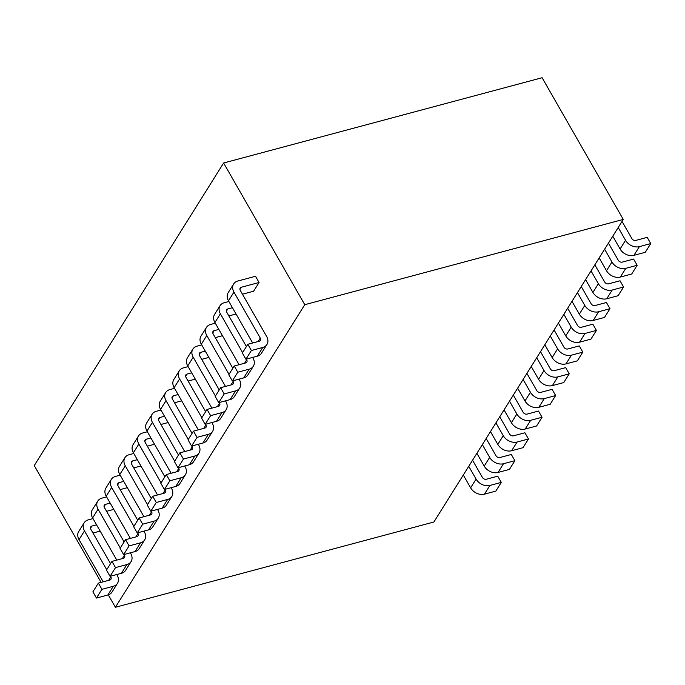 <?xml version="1.0" encoding="UTF-8"?>
<svg xmlns="http://www.w3.org/2000/svg" width="685" height="685" viewBox="0 0 685 685"><rect width="100%" height="100%" fill="white"/><g stroke="black" fill="none" stroke-linecap="round" stroke-linejoin="round"><path stroke-width="1.03" d="M101.14 582.37L34.25 465.577L223.618 162.996L542.1 77.722L623.264 219.423L433.896 522.004L115.405 607.278L304.774 304.697L623.264 219.423M255.514 276.286L259.067 282.503L241.377 287.238A3.091 2.346 32 0 0 240.178 288.085A3.091 2.346 32 0 0 240.272 290.397L266.611 336.395A10.823 8.203 -148 0 1 266.936 344.504A10.823 8.203 -148 0 1 262.749 347.466L251.369 350.506L247.816 344.29L259.187 341.25A3.091 2.346 -148 0 0 260.386 340.402A3.091 2.346 -148 0 0 260.291 338.082L233.953 292.093A10.823 8.203 32 0 1 233.628 283.984A10.823 8.203 32 0 1 237.815 281.021L255.514 276.286M242.456 294.207L253.613 291.219L259.067 282.503M223.618 162.996L304.774 304.697M108.29 594.863L115.405 607.278M618.212 227.488L625.542 240.289A10.823 8.203 32 0 0 639.379 246.626L650.75 243.577L647.188 237.361L635.817 240.409A3.091 2.346 32 0 1 631.861 238.594L622.023 221.409M612.758 236.205L620.088 249.006A10.823 8.203 32 0 0 633.916 255.342L645.296 252.294L650.75 243.577M604.624 249.194L611.962 262.004A10.823 8.203 32 0 0 625.79 268.332L637.161 265.283L633.599 259.076L622.228 262.115A3.091 2.346 32 0 1 618.281 260.309L608.434 243.115M599.169 257.92L606.499 270.721A10.823 8.203 32 0 0 620.336 277.048L631.707 274.009L637.161 265.283M591.035 270.909L598.373 283.71A10.823 8.203 32 0 0 612.202 290.046L623.573 286.998L620.019 280.781L608.64 283.83A3.091 2.346 32 0 1 604.692 282.023L594.845 264.83M585.581 279.626L592.919 292.426A10.823 8.203 32 0 0 606.747 298.763L618.118 295.714L623.573 286.998M577.455 292.623L584.784 305.424A10.823 8.203 32 0 0 598.613 311.752L609.992 308.712L606.43 302.496L595.051 305.536A3.091 2.346 32 0 1 591.104 303.729L581.257 286.535M571.992 301.34L579.33 314.141A10.823 8.203 32 0 0 593.159 320.477L604.53 317.429L609.992 308.712M563.866 314.329L571.196 327.13A10.823 8.203 32 0 0 585.024 333.467L596.404 330.418L592.842 324.202L581.471 327.25A3.091 2.346 32 0 1 577.515 325.443L567.668 308.25M558.412 323.046L565.741 335.856A10.823 8.203 32 0 0 579.57 342.183L590.941 339.135L596.404 330.418M550.278 336.044L557.607 348.845A10.823 8.203 32 0 0 571.436 355.173L582.815 352.133L579.253 345.916L567.882 348.965A3.091 2.346 32 0 1 563.926 347.149L554.079 329.964M544.823 344.76L552.153 357.561A10.823 8.203 32 0 0 565.981 363.898L577.361 360.849L582.815 352.133M536.689 357.75L544.018 370.551A10.823 8.203 32 0 0 557.855 376.887L569.226 373.839L565.664 367.622L554.293 370.671A3.091 2.346 32 0 1 550.338 368.864L540.499 351.67M531.235 366.475L538.564 379.276A10.823 8.203 32 0 0 552.393 385.604L563.772 382.564L569.226 373.839M523.1 379.464L530.438 392.265A10.823 8.203 32 0 0 544.267 398.601L555.638 395.553L552.084 389.337L540.705 392.385A3.091 2.346 32 0 1 536.757 390.57L526.911 373.385M517.646 388.181L524.975 400.982A10.823 8.203 32 0 0 538.812 407.318L550.183 404.27L555.638 395.553M509.52 401.179L516.85 413.98A10.823 8.203 32 0 0 530.678 420.307L542.049 417.259L538.496 411.051L527.116 414.091A3.091 2.346 32 0 1 523.169 412.284L513.322 395.091M504.057 409.895L511.395 422.696A10.823 8.203 32 0 0 525.224 429.024L536.595 425.984L542.049 417.259M495.931 422.885L503.261 435.686A10.823 8.203 32 0 0 517.089 442.022L528.469 438.974L524.907 432.757L513.527 435.806A3.091 2.346 32 0 1 509.58 433.999L499.733 416.805M490.469 431.601L497.807 444.402A10.823 8.203 32 0 0 511.635 450.739L523.006 447.69L528.469 438.974M482.343 444.599L489.672 457.4A10.823 8.203 32 0 0 503.501 463.728L514.88 460.688L511.318 454.472L499.947 457.512A3.091 2.346 32 0 1 495.991 455.705L486.144 438.511M476.888 453.316L484.218 466.117A10.823 8.203 32 0 0 498.046 472.453L509.426 469.405L514.88 460.688M468.754 466.305L476.084 479.106A10.823 8.203 32 0 0 489.921 485.442L501.292 482.394L497.73 476.178L486.359 479.226A3.091 2.346 32 0 1 482.403 477.419L472.564 460.226M463.3 475.022L470.629 487.831A10.823 8.203 32 0 0 484.458 494.159L495.837 491.111L501.292 482.394M233.628 283.984L228.173 292.7A10.823 8.203 32 0 0 228.499 300.809L252.654 342.997M266.936 344.504L261.482 353.22A10.823 8.203 -148 0 1 257.295 356.183L245.915 359.223L242.362 353.015L247.816 344.29M245.915 359.223L251.369 350.506M228.884 301.486L224.226 302.736A10.823 8.203 32 0 0 220.039 305.69A10.823 8.203 32 0 0 220.364 313.807L242.601 352.629M220.039 305.69L214.585 314.415A10.823 8.203 32 0 0 214.91 322.524L239.065 364.711M246.317 359.12L246.703 359.796A3.091 2.346 -148 0 1 246.797 362.108A3.091 2.346 -148 0 1 245.598 362.956L234.227 366.004L228.773 374.721L232.326 380.937L237.789 372.22L234.227 366.004M232.446 307.702L227.788 308.952A3.091 2.346 32 0 0 226.589 309.791A3.091 2.346 32 0 0 226.684 312.112L246.403 346.541M236.051 313.995L228.867 315.913M252.637 357.424L253.022 358.101A10.823 8.203 -148 0 1 253.356 366.21A10.823 8.203 -148 0 1 249.16 369.172L237.789 372.22M253.356 366.21L247.893 374.935A10.823 8.203 -148 0 1 243.706 377.889L232.326 380.937M215.295 323.2L210.646 324.442A10.823 8.203 32 0 0 206.45 327.404A10.823 8.203 32 0 0 206.776 335.513L229.013 374.335M206.45 327.404L200.996 336.121A10.823 8.203 32 0 0 201.321 344.23L225.485 386.417M232.729 380.826L233.114 381.502A3.091 2.346 -148 0 1 233.208 383.823A3.091 2.346 -148 0 1 232.018 384.67L220.638 387.719L215.184 396.435L218.746 402.652L224.2 393.926L220.638 387.719M218.857 329.416L214.199 330.658A3.091 2.346 32 0 0 213.001 331.506A3.091 2.346 32 0 0 213.095 333.818L232.814 368.256M222.462 335.701L215.278 337.628M239.048 379.139L239.442 379.815A10.823 8.203 -148 0 1 239.767 387.924A10.823 8.203 -148 0 1 235.571 390.887L224.2 393.926M239.767 387.924L234.304 396.641A10.823 8.203 -148 0 1 230.117 399.603L218.746 402.652M201.707 344.906L197.057 346.156A10.823 8.203 32 0 0 192.862 349.119A10.823 8.203 32 0 0 193.187 357.227L215.424 396.05M192.862 349.119L187.407 357.835A10.823 8.203 32 0 0 187.733 365.944L211.896 408.132M219.14 402.54L219.534 403.217A3.091 2.346 -148 0 1 219.628 405.537A3.091 2.346 -148 0 1 218.429 406.376L207.05 409.425L201.595 418.141L205.157 424.358L210.612 415.641L207.05 409.425M205.269 351.122L200.611 352.373A3.091 2.346 32 0 0 199.421 353.212A3.091 2.346 32 0 0 199.506 355.532L219.234 389.962M208.874 357.416L201.69 359.342M225.459 400.845L225.853 401.521A10.823 8.203 -148 0 1 226.178 409.639A10.823 8.203 -148 0 1 221.983 412.593L210.612 415.641M226.178 409.639L220.724 418.355A10.823 8.203 -148 0 1 216.528 421.309L205.157 424.358M188.118 366.621L183.469 367.862A10.823 8.203 32 0 0 179.273 370.825A10.823 8.203 32 0 0 179.607 378.933L201.835 417.756M179.273 370.825L173.819 379.541A10.823 8.203 32 0 0 174.144 387.65L198.307 429.837M205.56 424.255L205.945 424.931A3.091 2.346 -148 0 1 206.039 427.243A3.091 2.346 -148 0 1 204.841 428.091L193.47 431.139L188.007 439.856L191.569 446.072L197.023 437.355L193.47 431.139M191.68 372.837L187.031 374.078A3.091 2.346 32 0 0 185.832 374.926A3.091 2.346 32 0 0 185.926 377.247L205.646 411.676M195.285 379.13L188.101 381.048M211.879 422.559L212.264 423.236A10.823 8.203 -148 0 1 212.59 431.344A10.823 8.203 -148 0 1 208.403 434.307L197.023 437.355M212.59 431.344L207.135 440.061A10.823 8.203 -148 0 1 202.94 443.024L191.569 446.072M174.538 388.326L169.88 389.577A10.823 8.203 32 0 0 165.693 392.539A10.823 8.203 32 0 0 166.018 400.648L188.247 439.47M165.693 392.539L160.23 401.256A10.823 8.203 32 0 0 160.564 409.365L184.719 451.552M191.971 445.961L192.357 446.637A3.091 2.346 -148 0 1 192.451 448.958A3.091 2.346 -148 0 1 191.252 449.805L179.881 452.845L174.418 461.562L177.98 467.778L183.434 459.061L179.881 452.845M178.091 394.543L173.442 395.793A3.091 2.346 32 0 0 172.243 396.641A3.091 2.346 32 0 0 172.337 398.953L192.057 433.391M181.696 400.836L174.512 402.763M198.29 444.274L198.676 444.95A10.823 8.203 -148 0 1 199.001 453.059A10.823 8.203 -148 0 1 194.814 456.013L183.434 459.061M199.001 453.059L193.547 461.776A10.823 8.203 -148 0 1 189.36 464.738L177.98 467.778M160.949 410.041L156.291 411.291A10.823 8.203 32 0 0 152.104 414.245A10.823 8.203 32 0 0 152.43 422.354L174.666 461.176M152.104 414.245L146.65 422.962A10.823 8.203 32 0 0 146.975 431.079L171.13 473.258M178.383 467.675L178.768 468.352A3.091 2.346 -148 0 1 178.862 470.663A3.091 2.346 -148 0 1 177.663 471.511L166.292 474.559L160.838 483.276L164.391 489.492L169.854 480.776L166.292 474.559M164.511 416.257L159.853 417.499A3.091 2.346 32 0 0 158.655 418.347A3.091 2.346 32 0 0 158.749 420.667L178.468 455.097M168.108 422.551L160.932 424.469M184.702 465.98L185.087 466.656A10.823 8.203 -148 0 1 185.412 474.765A10.823 8.203 -148 0 1 181.225 477.728L169.854 480.776M185.412 474.765L179.958 483.49A10.823 8.203 -148 0 1 175.771 486.444L164.391 489.492M147.361 431.755L142.703 432.997A10.823 8.203 32 0 0 138.516 435.96A10.823 8.203 32 0 0 138.841 444.068L161.078 482.891M138.516 435.96L133.061 444.676A10.823 8.203 32 0 0 133.387 452.785L157.55 494.972M164.794 489.381L165.179 490.058A3.091 2.346 -148 0 1 165.273 492.378A3.091 2.346 -148 0 1 164.075 493.226L152.704 496.265L147.249 504.991L150.811 511.198L156.266 502.482L152.704 496.265M150.923 437.963L146.265 439.213A3.091 2.346 32 0 0 145.066 440.061A3.091 2.346 32 0 0 145.16 442.373L164.88 476.811M154.527 444.257L147.344 446.183M171.113 487.694L171.498 488.371A10.823 8.203 -148 0 1 171.832 496.479A10.823 8.203 -148 0 1 167.637 499.442L156.266 502.482M171.832 496.479L166.369 505.196A10.823 8.203 -148 0 1 162.182 508.159L150.811 511.198M133.772 453.461L129.123 454.712A10.823 8.203 32 0 0 124.927 457.666A10.823 8.203 32 0 0 125.252 465.783L147.489 504.605M124.927 457.666L119.473 466.391A10.823 8.203 32 0 0 119.798 474.499L143.961 516.687M151.205 511.096L151.599 511.772A3.091 2.346 -148 0 1 151.685 514.092A3.091 2.346 -148 0 1 150.494 514.932L139.115 517.98L133.661 526.697L137.223 532.913L142.677 524.196L139.115 517.98M137.334 459.678L132.676 460.928A3.091 2.346 32 0 0 131.477 461.767A3.091 2.346 32 0 0 131.571 464.087L151.291 498.517M140.939 465.971L133.755 467.898M157.524 509.4L157.918 510.077A10.823 8.203 -148 0 1 158.244 518.185A10.823 8.203 -148 0 1 154.048 521.148L142.677 524.196M158.244 518.185L152.789 526.911A10.823 8.203 -148 0 1 148.594 529.865L137.223 532.913M120.183 475.176L115.534 476.417A10.823 8.203 32 0 0 111.338 479.38A10.823 8.203 32 0 0 111.672 487.489L133.9 526.311M111.338 479.38L105.884 488.097A10.823 8.203 32 0 0 106.209 496.205L130.373 538.393M137.625 532.802L138.01 533.478A3.091 2.346 -148 0 1 138.105 535.798A3.091 2.346 -148 0 1 136.906 536.646L125.526 539.694L120.072 548.411L123.634 554.627L129.088 545.902L125.526 539.694M123.745 481.392L119.087 482.634A3.091 2.346 32 0 0 117.897 483.482A3.091 2.346 32 0 0 117.991 485.802L137.711 520.232M127.35 487.677L120.166 489.604M143.944 531.115L144.329 531.791A10.823 8.203 -148 0 1 144.655 539.9A10.823 8.203 -148 0 1 140.468 542.862L129.088 545.902M144.655 539.9L139.201 548.616A10.823 8.203 -148 0 1 135.005 551.579L123.634 554.627M106.603 496.882L101.945 498.132A10.823 8.203 32 0 0 97.758 501.095A10.823 8.203 32 0 0 98.083 509.203L120.312 548.026M97.758 501.095L92.295 509.811A10.823 8.203 32 0 0 92.621 517.92L116.784 560.107M124.036 554.516L124.422 555.192A3.091 2.346 -148 0 1 124.516 557.513A3.091 2.346 -148 0 1 123.317 558.352L111.946 561.4L106.483 570.117L110.045 576.333L115.5 567.617L111.946 561.4M110.157 503.098L105.507 504.348A3.091 2.346 32 0 0 104.308 505.188A3.091 2.346 32 0 0 104.403 507.508L124.122 541.946M113.761 509.392L106.577 511.318M130.356 552.821L130.741 553.497A10.823 8.203 -148 0 1 131.066 561.614A10.823 8.203 -148 0 1 126.879 564.568L115.5 567.617M131.066 561.614L125.612 570.331A10.823 8.203 -148 0 1 121.416 573.294L110.045 576.333M93.014 518.596L88.356 519.838A10.823 8.203 32 0 0 84.169 522.801A10.823 8.203 32 0 0 84.495 530.909L106.732 569.732M84.169 522.801L78.706 531.517A10.823 8.203 32 0 0 79.04 539.626L103.195 581.813M110.448 576.231L110.833 576.907A3.091 2.346 -148 0 1 110.927 579.219A3.091 2.346 -148 0 1 109.728 580.067L98.357 583.115L92.903 591.831L96.457 598.048L101.911 589.331L98.357 583.115M96.568 524.813L91.918 526.054A3.091 2.346 32 0 0 90.72 526.902A3.091 2.346 32 0 0 90.814 529.222L110.533 563.652M100.173 531.106L92.997 533.024M116.767 574.535L117.152 575.212A10.823 8.203 -148 0 1 117.477 583.32A10.823 8.203 -148 0 1 113.29 586.283L101.911 589.331M117.477 583.32L112.023 592.037A10.823 8.203 -148 0 1 107.836 595L96.457 598.048M620.088 249.006L625.542 240.289M633.916 255.342L639.379 246.626M606.499 270.721L611.962 262.004M620.336 277.048L625.79 268.332M592.919 292.426L598.373 283.71M606.747 298.763L612.202 290.046M579.33 314.141L584.784 305.424M593.159 320.477L598.613 311.752M565.741 335.856L571.196 327.13M579.57 342.183L585.024 333.467M552.153 357.561L557.607 348.845M565.981 363.898L571.436 355.173M538.564 379.276L544.018 370.551M552.393 385.604L557.855 376.887M524.975 400.982L530.438 392.265M538.812 407.318L544.267 398.601M511.395 422.696L516.85 413.98M525.224 429.024L530.678 420.307M497.807 444.402L503.261 435.686M511.635 450.739L517.089 442.022M484.218 466.117L489.672 457.4M498.046 472.453L503.501 463.728M470.629 487.831L476.084 479.106M484.458 494.159L489.921 485.442M228.499 300.809L233.953 292.093M258.134 341.532L260.291 338.082M239.938 289.532L241.377 287.238M257.295 356.183L262.749 347.466M214.91 322.524L220.364 313.807M244.554 363.238L246.703 359.796M226.358 311.238L227.788 308.952M243.706 377.889L249.16 369.172M201.321 344.23L206.776 335.513M230.965 384.953L233.114 381.502M212.77 332.953L214.199 330.658M230.117 399.603L235.571 390.887M187.733 365.944L193.187 357.227M217.376 406.659L219.534 403.217M199.181 354.659L200.611 352.373M216.528 421.309L221.983 412.593M174.144 387.65L179.607 378.933M203.787 428.373L205.945 424.931M185.592 376.373L187.031 374.078M202.94 443.024L208.403 434.307M160.564 409.365L166.018 400.648M190.199 450.079L192.357 446.637M172.003 398.088L173.442 395.793M189.36 464.738L194.814 456.013M146.975 431.079L152.43 422.354M176.61 471.794L178.768 468.352M158.415 419.794L159.853 417.499M175.771 486.444L181.225 477.728M133.387 452.785L138.841 444.068M163.03 493.508L165.179 490.058M144.835 441.508L146.265 439.213M162.182 508.159L167.637 499.442M119.798 474.499L125.252 465.783M149.441 515.214L151.599 511.772M131.246 463.214L132.676 460.928M148.594 529.865L154.048 521.148M106.209 496.205L111.672 487.489M135.853 536.929L138.01 533.478M117.657 484.929L119.087 482.634M135.005 551.579L140.468 542.862M92.621 517.92L98.083 509.203M122.264 558.635L124.422 555.192M104.069 506.635L105.507 504.348M121.416 573.294L126.879 564.568M79.04 539.626L84.495 530.909M108.675 580.349L110.833 576.907M90.48 528.349L91.918 526.054M107.836 595L113.29 586.283"/></g></svg>
